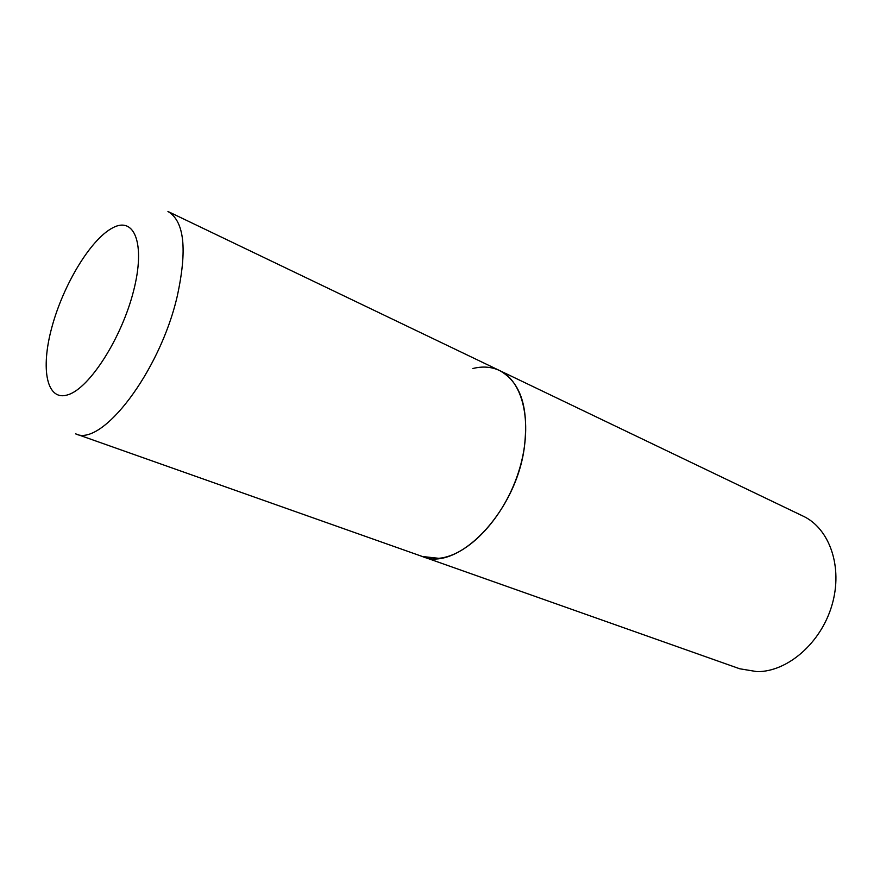<?xml version="1.0" encoding="UTF-8"?>
<svg xmlns="http://www.w3.org/2000/svg" width="880" height="880" viewBox="0 0 880 880"><rect width="100%" height="100%" fill="white"/><g stroke="black" fill="none" stroke-linecap="round" stroke-linejoin="round"><path stroke-width="1.32" d="M422.345 556.501C456.819 572.066 514.855 513.755 524.095 449.218C529.265 408.661 521.092 382.426 499.576 370.535C523.985 381.722 533.445 425.645 518.617 471.834C503.998 518.034 468.149 555.764 438.801 558.316L422.345 556.501L75.603 433.84C101.563 447.381 159.654 372.185 177.133 296.703C187.462 249.568 184.404 221.155 167.948 211.464L803.099 516.12C829.587 528.451 843.139 567.028 832.029 604.912C821.139 642.84 787.677 671.825 757.174 671.66L739.706 668.767L422.345 556.501M472.835 368.533C482.537 366.069 491.458 366.74 499.576 370.535M51.975 326.876C40.249 369.27 46.662 402.16 68.288 394.669C89.716 387.915 121.704 337.964 133.562 290.961C145.728 243.837 134.508 215.776 112.497 227.942C90.618 239.437 63.448 284.57 51.975 326.876"/></g></svg>
